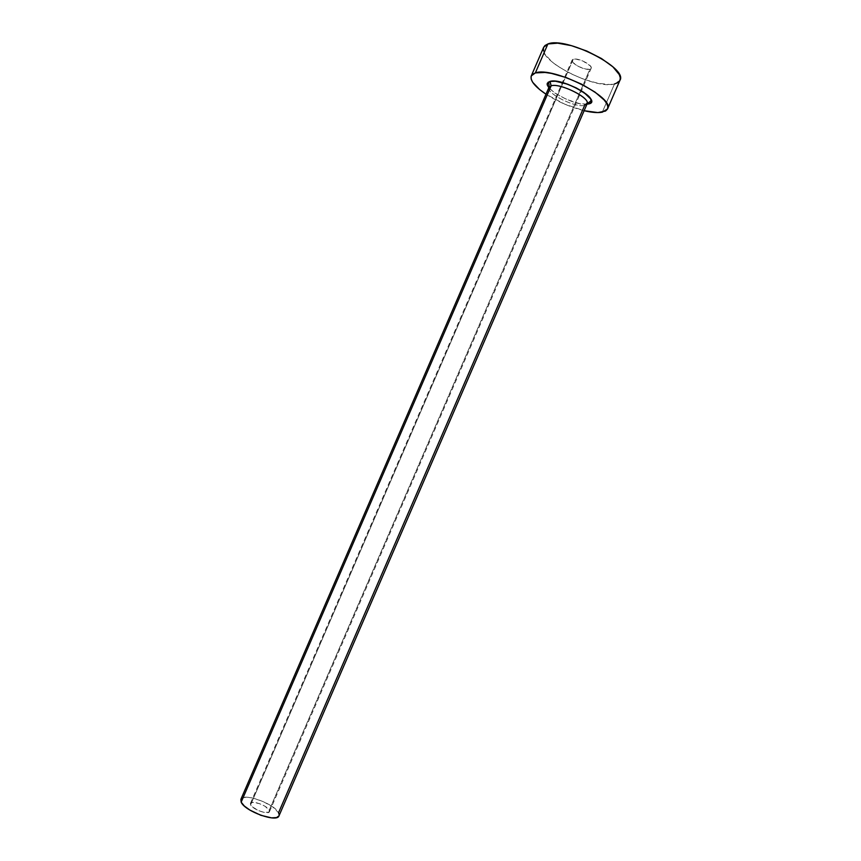 <?xml version="1.0" encoding="UTF-8"?>
<svg xmlns="http://www.w3.org/2000/svg" width="861" height="861" viewBox="0 0 861 861"><rect width="100%" height="100%" fill="white"/><g stroke="black" fill="none" stroke-linecap="round" stroke-linejoin="round"><path stroke-width="0.65" stroke-dasharray="4.3 3.23" d="M563.062 82.774L250.605 804.82C252.488 809.394 268.578 815.173 269.493 811.632L269.289 810.115C267.244 805.541 251.423 799.869 250.433 803.378L250.605 804.82L573.265 59.205L572.102 60.066C570.219 63.187 585.179 70.839 589.914 69.203L269.289 810.115L264.908 806.208L259.538 803.657L252.897 802.334L250.465 803.324L250.605 804.82L252.187 806.735L258.526 810.61L264.09 812.397L269.041 812.16L269.289 810.115L589.914 69.203L585.824 69.095L578.527 66.512L573.017 62.584L572.081 60.119L573.265 59.205L575.74 59.043L582.897 61.013L590.302 65.867L591.238 67.621L589.914 69.203L591.152 68.31C593.121 65.221 577.882 57.45 573.265 59.205L563.072 82.742M588.343 104.009C575.213 107.603 535.757 84.658 549.867 81.429M548.823 88.091C547.93 94.43 575.837 107.883 584.641 105.397L587.116 103.815M279.147 814.388L278.996 815.83L278.544 812.741L584.641 105.397C575.266 108.045 545.54 93.031 548.984 87.316M543.463 47.839L543.646 47.323C536.586 59.969 594.843 89.867 614.506 83.958L602.291 112.188L614.506 83.958L619.942 80.299M584.124 110.703C570.531 107.259 557.82 101.759 546.003 94.204L564.719 104.149L584.124 110.703M586.933 104.213L579.044 103.471L566.603 99.413L555.044 93.171L548.812 87.714M617.821 82.645L619.931 80.321M543.452 50.713L544.895 54.071L551.75 61.669L556.873 65.63L569.573 73.174L583.984 79.363L598.115 83.334L609.986 84.518L614.506 83.958M241.93 798.158L245.891 797.232L251.907 797.846L262.809 801.376L272.765 806.94L278.544 812.741C274.282 803.571 242.92 792.346 240.876 799.342L240.951 799.18M250.433 803.378L572.102 60.066M269.493 811.632L591.152 68.31"/><path stroke-width="1.29" d="M548.812 87.714L547.284 84.905L548.177 82.204L550.061 81.558L551.158 85.799L548.823 88.091M278.996 815.83L587.116 103.815C590.872 98.208 560.048 82.71 551.158 85.799L241.166 802.151C244.761 811.277 277.242 822.965 278.996 815.83L276.564 817.584L271.538 817.864L260.883 815.313L249.873 810.072L244.298 805.982L241.166 802.151L551.158 85.799L548.984 87.316L240.876 799.342L241.166 802.151L240.876 799.32M607.554 108.916L619.942 80.299C628.25 68.062 565.591 36.237 547.887 43.965L535.348 72.916C552.633 66.179 615.421 97.702 607.554 108.916L602.291 112.188C597.835 113.006 591.776 112.511 584.124 110.703L597.846 112.587L605.531 111.058L607.414 109.196L607.844 106.689L606.79 103.6L604.239 100.059L595.069 92.138L581.692 84.217L566.29 77.598L551.438 73.4L545.002 72.442L535.348 72.916L547.887 43.965L543.657 47.29L531.291 75.865M546.003 94.204C534.875 86.692 529.956 80.6 531.28 75.908L535.348 72.916L532.496 74.326L531.097 76.414L531.172 79.104L532.679 82.29L539.664 89.587L546.003 94.204M279.147 814.388L278.544 812.741L584.641 105.397L587.277 102.997C588.321 96.701 559.424 82.904 551.158 85.799L549.867 81.429L555.442 81.214L567.571 84.184L576.3 87.94L583.909 92.428L590.711 98.983L591.195 102.233L590.162 103.32L586.933 104.213M614.506 83.958L617.821 82.645M619.931 80.321L620.307 77.899L619.317 74.638L612.957 66.889L601.548 58.58L586.89 51.079L571.403 45.644L557.67 43.158L547.887 43.965L544.948 45.558L543.646 47.323M543.463 47.839L543.452 50.713M240.951 799.18L241.93 798.158M549.867 81.429C562.825 77.178 604.067 101.598 588.343 104.009M587.116 103.815L590.894 100.941C594.015 95.119 559.252 77.641 550.039 81.547L548.489 82.591C548.048 84.141 549.393 82.204 548.984 87.316"/></g></svg>

